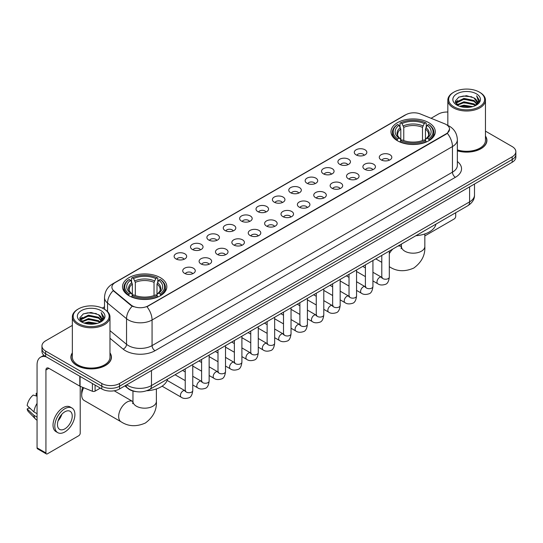 <?xml version="1.0" encoding="UTF-8"?>
<svg xmlns="http://www.w3.org/2000/svg" width="543" height="543" viewBox="0 0 543 543"><rect width="100%" height="100%" fill="white"/><g stroke="black" fill="none" stroke-linecap="round" stroke-linejoin="round"><path stroke-width="0.81" d="M160.348 277.663A22.161 12.794 0 0 0 136.198 274.887A22.161 12.794 0 0 0 122.514 286.711A22.161 12.794 0 0 0 129.01 295.752A22.161 12.794 0 0 0 153.16 298.528A22.161 12.794 0 0 0 166.837 286.711A22.161 12.794 0 0 0 160.348 277.663M428.8 122.67A22.161 12.794 0 0 0 404.65 119.894A22.161 12.794 0 0 0 390.974 131.718A22.161 12.794 0 0 0 397.462 140.766A22.161 12.794 0 0 0 421.612 143.535A22.161 12.794 0 0 0 435.289 131.718A22.161 12.794 0 0 0 428.8 122.67M356.127 154.898A6.272 3.618 180 0 1 354.884 153.873A6.272 3.618 180 0 1 356.961 149.373A6.272 3.618 180 0 1 364.998 149.78A6.272 3.618 180 0 1 366.247 153.873A6.272 3.618 180 0 1 356.127 154.898M364.238 155.271A3.76 2.172 0 0 0 363.226 154.212A3.76 2.172 0 0 0 359.52 153.662A3.76 2.172 0 0 0 356.894 155.271M339.748 164.353A6.272 3.618 180 0 1 338.506 163.328A6.272 3.618 180 0 1 340.583 158.827A6.272 3.618 180 0 1 348.62 159.235A6.272 3.618 180 0 1 349.862 163.328A6.272 3.618 180 0 1 339.748 164.353M347.853 164.733A3.76 2.172 0 0 0 346.848 163.674A3.76 2.172 0 0 0 343.135 163.124A3.76 2.172 0 0 0 340.515 164.733M323.37 173.808A6.272 3.618 180 0 1 322.128 172.789A6.272 3.618 180 0 1 324.205 168.289A6.272 3.618 180 0 1 332.241 168.69A6.272 3.618 180 0 1 333.483 172.789A6.272 3.618 180 0 1 323.37 173.808M331.474 174.188A3.76 2.172 0 0 0 330.47 173.129A3.76 2.172 0 0 0 326.757 172.579A3.76 2.172 0 0 0 324.137 174.188M306.992 183.269A6.272 3.618 180 0 1 305.75 182.244A6.272 3.618 180 0 1 307.827 177.744A6.272 3.618 180 0 1 315.863 178.145A6.272 3.618 180 0 1 317.105 182.244A6.272 3.618 180 0 1 306.992 183.269M315.096 183.643A3.76 2.172 0 0 0 314.085 182.584A3.76 2.172 0 0 0 310.379 182.034A3.76 2.172 0 0 0 307.759 183.643M290.614 192.724A6.272 3.618 180 0 1 289.365 191.699A6.272 3.618 180 0 1 291.448 187.199A6.272 3.618 180 0 1 299.485 187.6A6.272 3.618 180 0 1 300.727 191.699A6.272 3.618 180 0 1 290.614 192.724M298.718 193.098A3.76 2.172 0 0 0 297.707 192.039A3.76 2.172 0 0 0 294.001 191.489A3.76 2.172 0 0 0 291.374 193.098M274.235 202.179A6.272 3.618 180 0 1 272.986 201.154A6.272 3.618 180 0 1 275.063 196.654A6.272 3.618 180 0 1 283.1 197.061A6.272 3.618 180 0 1 284.349 201.154A6.272 3.618 180 0 1 274.235 202.179M282.34 202.553A3.76 2.172 0 0 0 281.328 201.501A3.76 2.172 0 0 0 277.622 200.944A3.76 2.172 0 0 0 274.996 202.553M257.857 211.634A6.272 3.618 180 0 1 256.608 210.609A6.272 3.618 180 0 1 258.685 206.109A6.272 3.618 180 0 1 266.722 206.516A6.272 3.618 180 0 1 267.971 210.609A6.272 3.618 180 0 1 257.857 211.634M265.961 212.014A3.76 2.172 0 0 0 264.95 210.956A3.76 2.172 0 0 0 261.244 210.406A3.76 2.172 0 0 0 258.617 212.014M241.472 221.096A6.272 3.618 180 0 1 240.23 220.071A6.272 3.618 180 0 1 242.307 215.571A6.272 3.618 180 0 1 250.343 215.971A6.272 3.618 180 0 1 251.585 220.071A6.272 3.618 180 0 1 241.472 221.096M249.583 221.469A3.76 2.172 0 0 0 248.572 220.41A3.76 2.172 0 0 0 244.866 219.861A3.76 2.172 0 0 0 242.239 221.469M225.094 230.551A6.272 3.618 180 0 1 223.852 229.526A6.272 3.618 180 0 1 225.929 225.026A6.272 3.618 180 0 1 233.965 225.426A6.272 3.618 180 0 1 235.207 229.526A6.272 3.618 180 0 1 225.094 230.551M233.198 230.924A3.76 2.172 0 0 0 232.194 229.865A3.76 2.172 0 0 0 228.481 229.316A3.76 2.172 0 0 0 225.861 230.924M208.716 240.006A6.272 3.618 180 0 1 207.474 238.981A6.272 3.618 180 0 1 209.55 234.481A6.272 3.618 180 0 1 217.587 234.888A6.272 3.618 180 0 1 218.829 238.981A6.272 3.618 180 0 1 208.716 240.006M216.82 240.379A3.76 2.172 0 0 0 215.809 239.32A3.76 2.172 0 0 0 212.103 238.771A3.76 2.172 0 0 0 209.483 240.379M192.337 249.461A6.272 3.618 180 0 1 191.095 248.436A6.272 3.618 180 0 1 193.172 243.936A6.272 3.618 180 0 1 201.209 244.343A6.272 3.618 180 0 1 202.451 248.436A6.272 3.618 180 0 1 192.337 249.461M200.442 249.841A3.76 2.172 0 0 0 199.43 248.782A3.76 2.172 0 0 0 195.724 248.232A3.76 2.172 0 0 0 193.098 249.841M175.959 258.916A6.272 3.618 180 0 1 174.71 257.898A6.272 3.618 180 0 1 176.787 253.398A6.272 3.618 180 0 1 184.83 253.798A6.272 3.618 180 0 1 186.073 257.898A6.272 3.618 180 0 1 175.959 258.916M184.063 259.296A3.76 2.172 0 0 0 183.052 258.237A3.76 2.172 0 0 0 179.346 257.687A3.76 2.172 0 0 0 176.719 259.296M381.111 159.866A6.272 3.618 180 0 1 379.869 158.841A6.272 3.618 180 0 1 381.946 154.341A6.272 3.618 180 0 1 389.983 154.741A6.272 3.618 180 0 1 391.225 158.841A6.272 3.618 180 0 1 381.111 159.866M389.216 160.239A3.76 2.172 0 0 0 388.211 159.18A3.76 2.172 0 0 0 384.498 158.631A3.76 2.172 0 0 0 381.878 160.239M364.733 169.321A6.272 3.618 180 0 1 363.491 168.296A6.272 3.618 180 0 1 365.568 163.796A6.272 3.618 180 0 1 373.604 164.203A6.272 3.618 180 0 1 374.846 168.296A6.272 3.618 180 0 1 364.733 169.321M372.837 169.694A3.76 2.172 0 0 0 371.826 168.635A3.76 2.172 0 0 0 368.12 168.086A3.76 2.172 0 0 0 365.5 169.694M348.355 178.776A6.272 3.618 180 0 1 347.106 177.751A6.272 3.618 180 0 1 349.19 173.251A6.272 3.618 180 0 1 357.226 173.658A6.272 3.618 180 0 1 358.468 177.751A6.272 3.618 180 0 1 348.355 178.776M356.459 179.156A3.76 2.172 0 0 0 355.448 178.097A3.76 2.172 0 0 0 351.742 177.547A3.76 2.172 0 0 0 349.115 179.156M331.977 188.238A6.272 3.618 180 0 1 330.728 187.213A6.272 3.618 180 0 1 332.805 182.713A6.272 3.618 180 0 1 340.841 183.113A6.272 3.618 180 0 1 342.09 187.213A6.272 3.618 180 0 1 331.977 188.238M340.081 188.611A3.76 2.172 0 0 0 339.07 187.552A3.76 2.172 0 0 0 335.364 187.002A3.76 2.172 0 0 0 332.737 188.611M315.598 197.693A6.272 3.618 180 0 1 314.349 196.668A6.272 3.618 180 0 1 316.426 192.168A6.272 3.618 180 0 1 324.463 192.568A6.272 3.618 180 0 1 325.712 196.668A6.272 3.618 180 0 1 315.598 197.693M323.703 198.066A3.76 2.172 0 0 0 322.691 197.007A3.76 2.172 0 0 0 318.985 196.457A3.76 2.172 0 0 0 316.359 198.066M299.213 207.148A6.272 3.618 180 0 1 297.971 206.123A6.272 3.618 180 0 1 300.048 201.623A6.272 3.618 180 0 1 308.085 202.03A6.272 3.618 180 0 1 309.327 206.123A6.272 3.618 180 0 1 299.213 207.148M307.324 207.521A3.76 2.172 0 0 0 306.313 206.462A3.76 2.172 0 0 0 302.607 205.912A3.76 2.172 0 0 0 299.98 207.521M282.835 216.603A6.272 3.618 180 0 1 281.593 215.578A6.272 3.618 180 0 1 283.67 211.078A6.272 3.618 180 0 1 291.706 211.485A6.272 3.618 180 0 1 292.949 215.578A6.272 3.618 180 0 1 282.835 216.603M290.939 216.983A3.76 2.172 0 0 0 289.935 215.924A3.76 2.172 0 0 0 286.222 215.367A3.76 2.172 0 0 0 283.602 216.983M266.457 226.058A6.272 3.618 180 0 1 265.215 225.04A6.272 3.618 180 0 1 267.292 220.533A6.272 3.618 180 0 1 275.328 220.94A6.272 3.618 180 0 1 276.57 225.04A6.272 3.618 180 0 1 266.457 226.058M274.561 226.438A3.76 2.172 0 0 0 273.55 225.379A3.76 2.172 0 0 0 269.844 224.829A3.76 2.172 0 0 0 267.224 226.438M250.079 235.519A6.272 3.618 180 0 1 248.837 234.495A6.272 3.618 180 0 1 250.914 229.994A6.272 3.618 180 0 1 258.95 230.395A6.272 3.618 180 0 1 260.192 234.495A6.272 3.618 180 0 1 250.079 235.519M258.183 235.893A3.76 2.172 0 0 0 257.172 234.834A3.76 2.172 0 0 0 253.466 234.284A3.76 2.172 0 0 0 250.839 235.893M233.7 244.974A6.272 3.618 180 0 1 232.452 243.95A6.272 3.618 180 0 1 234.528 239.449A6.272 3.618 180 0 1 242.572 239.85A6.272 3.618 180 0 1 243.814 243.95A6.272 3.618 180 0 1 233.7 244.974M241.805 245.348A3.76 2.172 0 0 0 240.793 244.289A3.76 2.172 0 0 0 237.087 243.739A3.76 2.172 0 0 0 234.461 245.348M217.322 254.429A6.272 3.618 180 0 1 216.073 253.405A6.272 3.618 180 0 1 218.15 248.904A6.272 3.618 180 0 1 226.187 249.312A6.272 3.618 180 0 1 227.436 253.405A6.272 3.618 180 0 1 217.322 254.429M225.426 254.803A3.76 2.172 0 0 0 224.415 253.744A3.76 2.172 0 0 0 220.709 253.194A3.76 2.172 0 0 0 218.082 254.803M200.937 263.884A6.272 3.618 180 0 1 199.695 262.86A6.272 3.618 180 0 1 201.772 258.359A6.272 3.618 180 0 1 209.808 258.767A6.272 3.618 180 0 1 211.057 262.86A6.272 3.618 180 0 1 200.937 263.884M209.048 264.265A3.76 2.172 0 0 0 208.037 263.206A3.76 2.172 0 0 0 204.331 262.656A3.76 2.172 0 0 0 201.704 264.265M184.559 273.346A6.272 3.618 180 0 1 183.317 272.321A6.272 3.618 180 0 1 185.394 267.821A6.272 3.618 180 0 1 193.43 268.222A6.272 3.618 180 0 1 194.672 272.321A6.272 3.618 180 0 1 184.559 273.346M192.67 273.72A3.76 2.172 0 0 0 191.659 272.661A3.76 2.172 0 0 0 187.953 272.111A3.76 2.172 0 0 0 185.326 273.72M444.737 123.818A11.288 6.516 180 0 1 446.244 124.551A11.288 6.516 180 0 1 449.55 129.159A11.288 6.516 180 0 1 446.244 133.768L148.225 305.824A11.288 6.516 180 0 1 130.992 304.956L113.949 290.899A11.288 6.516 180 0 1 111.906 287.159A11.288 6.516 180 0 1 115.211 282.55L405.933 114.709A11.288 6.516 180 0 1 420.391 113.976L444.737 123.818M136.13 391.632A12.543 7.242 180 0 1 128.196 388.666L124.842 385.897M72.348 352.841A20.281 11.708 0 0 0 70.882 357.206A20.281 11.708 0 0 0 76.828 365.487A20.281 11.708 0 0 0 98.921 368.025A20.281 11.708 0 0 0 111.444 357.206A20.281 11.708 0 0 0 109.978 352.841M449.55 129.159L447.337 133.306L446.244 134.101L146.956 306.734A14.634 8.45 60 0 1 152.067 319.997A16.724 9.659 180 0 1 128.419 319.997A16.724 9.659 180 0 1 126.539 318.707L107.548 303.042A16.724 9.659 180 0 1 104.521 297.503L104.521 309.272M72.348 325.393L45.632 340.821A12.543 7.242 0 0 0 41.96 345.939L41.96 351.402A12.543 7.242 0 0 0 45.632 356.52L101.806 388.958L101.806 386.222A12.543 7.242 0 0 0 119.548 386.222L512.178 159.54A12.543 7.242 0 0 0 515.85 154.422A12.543 7.242 0 0 1 512.178 159.54L119.548 386.222A12.543 7.242 0 0 1 101.806 386.222L45.632 353.792L101.806 386.222L101.806 383.494A12.543 7.242 0 0 0 119.548 383.494L512.178 156.812A12.543 7.242 0 0 0 515.85 151.687A12.543 7.242 0 0 0 512.178 146.569L485.462 131.141M41.96 348.674A12.543 7.242 0 0 0 45.632 353.792A12.543 7.242 0 0 1 41.96 348.674M133.53 306.734L130.992 305.451L113.188 290.627A14.634 9.788 129.5 0 0 107.548 303.042L107.548 311.58M457.355 150.832A20.281 11.708 0 0 0 486.922 140.427A20.281 11.708 0 0 0 485.462 136.055M447.832 112.028A12.543 7.242 0 0 0 438.262 114.139L431.067 118.293M104.521 306.822L102.315 308.098M41.96 345.939A12.543 7.242 0 0 0 45.632 351.063L101.806 383.494M101.806 388.958A12.543 7.242 0 0 0 119.548 388.958L512.178 162.276A12.543 7.242 0 0 0 515.85 157.151L515.85 151.687M424.836 235.913L454.226 218.944A2.091 1.208 120 0 0 455.706 216.386L455.706 212.727M453.934 106.795A17.98 10.378 0 0 0 479.36 106.795A17.98 10.378 0 0 0 479.36 92.113L479.951 92.459A18.815 10.86 0 0 1 485.462 100.136A18.815 10.86 0 0 1 473.849 110.175A18.815 10.86 0 0 1 453.344 107.819A18.815 10.86 0 0 1 447.832 100.136A18.815 10.86 0 0 1 453.344 92.459L453.934 92.113A17.98 10.378 0 0 0 453.934 106.795M457.355 149.868A18.815 10.86 0 0 0 485.462 140.427L485.462 100.136M457.355 150.696A20.071 11.586 0 0 0 486.718 140.427A20.071 11.586 0 0 0 485.462 136.388M459.602 106.306L463.939 105.193L472.736 106.604M460.844 106.686L463.939 106.048L471.453 106.923M456.894 104.908L463.939 101.779L474.039 103.91L475.661 105.261M457.328 105.267L463.939 102.634L474.039 104.765L475.213 105.661M456.317 104.331L456.548 102.064L463.939 98.364L474.039 100.496L476.802 103.632M456.222 103.917L456.548 102.919L463.939 99.22L474.039 101.351L476.605 104.039M475.105 105.749A10.453 6.034 0 0 0 477.1 102.206A10.453 6.034 0 0 0 474.039 97.937L477.093 102.41M476.401 93.824A13.799 7.969 0 0 0 456.921 93.803A13.799 7.969 0 0 0 456.826 105.057A13.799 7.969 0 0 0 456.887 105.091A13.799 7.969 0 0 0 476.462 105.057A13.799 7.969 0 0 0 476.401 93.824M474.039 97.937L466.525 95.697L458.808 97.116L455.231 101.161L457.606 105.471M475.96 105.335L479.293 101.107L479.36 100.346L476.645 95.812L478.356 100.889L475.213 105.702M479.951 92.459L479.36 92.113A17.98 10.378 0 0 0 453.934 92.113M476.645 95.812L479.36 100.516M458.631 97.204L463.355 96.036L471.819 96.797M455.367 102.695L456.907 101.487M460.301 100.041L463.355 99.45L471.521 100.122M460.301 103.455L463.355 102.865L471.521 103.537M460.932 106.706L463.355 106.279L471.439 106.923M455.278 102.362L457.81 100.564M456.622 104.656L457.81 103.978M397.062 140.528L397.659 138.947A19.901 11.491 0 0 1 397.659 124.49L399.024 125.284A17.98 10.378 0 0 0 399.024 138.153L400.381 138.92L400.815 140.535M400.815 139.877L400.815 129.071L399.024 125.284M400.021 126.994L400.021 123.125L400.612 122.786A19.901 11.491 0 0 1 425.651 122.786L424.28 123.573A17.98 10.378 0 0 0 401.983 123.573L403.768 127.361L403.768 140.583M422.495 140.583L422.495 127.361L424.28 123.573M415.897 235.71A22.996 13.276 0 0 0 435.961 224.123M400.021 141.675A20.736 11.973 0 0 0 426.241 141.675L425.651 140.651A19.901 11.491 0 0 1 400.612 140.651L400.021 142.035M426.241 142.035L426.241 141.675M397.659 124.49L397.062 124.829A20.736 11.973 0 0 0 392.392 132.397A20.736 11.973 0 0 0 397.062 139.972M425.651 122.786L426.241 123.125L426.241 126.994M400.612 140.651L401.983 139.863A17.98 10.378 0 0 0 424.28 139.863L425.651 140.651M399.024 138.153L397.659 138.947M401.983 123.573L400.612 122.786M400.381 127.612A16.08 9.285 0 0 0 400.381 138.92L400.456 138.974C398.168 136.761 397.238 135.261 397.659 134.474A15.469 8.932 0 0 1 400.815 129.071M429.201 139.972A20.736 11.973 0 0 0 433.871 132.397A20.736 11.973 0 0 0 429.201 124.829L428.603 124.49A19.901 11.491 0 0 1 428.603 138.947L429.201 140.528M428.603 138.947L427.239 138.153A17.98 10.378 0 0 0 427.239 125.284L428.603 124.49M427.239 125.284L425.447 129.071L425.447 139.877L425.888 138.92L427.239 138.153M425.447 129.071A15.469 8.932 0 0 1 428.603 134.474C429.024 135.268 428.094 136.768 425.807 138.974L425.888 138.92A16.08 9.285 0 0 0 425.888 127.612M425.447 140.535L425.447 139.877M83.69 387.743A11.708 6.76 120 0 0 81.701 395.1L81.701 391.686A7.527 4.344 -60 0 1 82.774 387.376M81.701 395.1A11.708 6.76 120 0 0 84.124 400.462L121.082 421.796A11.708 6.76 -60 0 1 119.29 412.415A11.708 6.76 -60 0 1 126.94 402.098A11.708 6.76 -60 0 1 132.791 401.521L132.967 401.623M128.61 295.521L129.207 293.933A19.901 11.491 0 0 1 129.207 279.482L130.571 280.269A17.98 10.378 0 0 0 130.571 293.145L131.922 293.912L132.363 295.528M132.363 294.869L132.363 284.057L130.571 280.269M131.569 281.987L131.569 278.111L132.159 277.772A19.901 11.491 0 0 1 157.192 277.772L155.827 278.566A17.98 10.378 0 0 0 133.53 278.566L135.316 282.353L135.316 295.568M154.036 295.568L154.036 282.353L155.827 278.566M146.725 390.743A22.996 13.276 0 0 0 167.509 379.116M131.569 296.668A20.736 11.973 0 0 0 157.789 296.668L157.192 295.643A19.901 11.491 0 0 1 132.159 295.643L131.569 297.021M157.789 297.021L157.789 296.668M129.207 279.482L128.61 279.821A20.736 11.973 0 0 0 123.94 287.39A20.736 11.973 0 0 0 128.61 294.958M157.192 277.772L157.789 278.111L157.789 281.987M132.159 295.643L133.53 294.849A17.98 10.378 0 0 0 155.827 294.849L157.192 295.643M130.571 293.145L129.207 293.933M133.53 278.566L132.159 277.772M131.922 282.598A16.08 9.285 0 0 0 131.922 293.912L131.997 293.96C129.716 291.754 128.786 290.254 129.207 289.467A15.469 8.932 0 0 1 132.363 284.057M160.748 294.958A20.736 11.973 0 0 0 165.418 287.39A20.736 11.973 0 0 0 160.748 279.821L160.151 279.482A19.901 11.491 0 0 1 160.151 293.933L160.748 295.521M160.151 293.933L158.78 293.145A17.98 10.378 0 0 0 158.78 280.269L160.151 279.482M158.78 280.269L156.995 284.057L156.995 294.869L157.429 293.912L158.78 293.145M156.995 284.057A15.469 8.932 0 0 1 160.144 289.467C160.572 290.261 159.635 291.761 157.355 293.96L157.429 293.912A16.08 9.285 0 0 0 157.429 282.598M156.995 295.528L156.995 294.869M95.079 385.068L95.079 391.13L100.326 388.102M46.257 356.887A16.724 9.659 -120 0 0 40.521 357.233A16.724 9.659 -120 0 0 37.06 364.889L37.06 447.846L45.931 452.964L45.931 370.007A4.181 2.416 60 0 1 46.793 368.093A4.181 2.416 60 0 1 48.884 368.303L79.801 386.148L79.801 376.251M45.931 452.964A2.091 1.208 120 0 0 46.359 453.921L37.494 448.803A2.091 1.208 -60 0 1 37.06 447.846M46.359 453.921A2.091 1.208 120 0 0 47.404 453.819L78.749 435.724A2.091 1.208 120 0 0 80.221 433.165L80.221 386.344M95.079 391.13A2.091 1.208 180 0 1 92.405 391.265L80.079 386.283A2.091 1.208 180 0 1 79.801 386.148M64.848 428.861A10.453 6.034 120 0 0 71.676 419.651A10.453 6.034 120 0 0 70.074 411.275A10.453 6.034 120 0 0 64.848 411.798A10.453 6.034 120 0 0 58.02 421.008A10.453 6.034 120 0 0 59.621 429.384A10.453 6.034 120 0 0 64.848 428.861M58.094 420.764A10.453 6.034 120 0 0 61.848 414.261M37.06 393.621L36.171 393.356L36.171 395.453L37.06 395.969M71.961 408.017L70.183 406.992A14.213 8.206 120 0 0 63.076 407.698A14.213 8.206 120 0 0 53.791 420.228A14.213 8.206 120 0 0 55.97 431.617L57.741 432.642A14.213 8.206 120 0 0 64.848 431.936A14.213 8.206 120 0 0 74.14 419.413A14.213 8.206 120 0 0 71.961 408.017A14.213 8.206 120 0 0 64.848 408.723A14.213 8.206 120 0 0 55.562 421.253A14.213 8.206 120 0 0 57.741 432.642M37.06 403.395A13.799 7.969 120 0 0 33.917 411.899L27.15 405.567A10.874 6.278 120 0 1 33.218 395.06L37.06 396.227M37.06 413.712L33.917 411.899M30.808 408.994L28.969 407.929L27.15 408.981L33.917 415.314L37.06 417.126M33.917 415.314A13.799 7.969 120 0 0 35.621 419.169A13.799 7.969 120 0 0 36.666 419.99L37.06 420.214M37.06 393.105A10.874 6.278 120 0 0 36.171 393.356M27.15 408.981A10.874 6.278 120 0 0 28.433 411.689L35.621 419.169M78.45 323.58A17.98 10.378 0 0 0 103.876 323.58A17.98 10.378 0 0 0 103.876 308.899L104.466 309.238A18.815 10.86 0 0 1 109.978 316.922A18.815 10.86 0 0 1 98.364 326.961A18.815 10.86 0 0 1 77.859 324.605A18.815 10.86 0 0 1 72.348 316.922A18.815 10.86 0 0 1 77.859 309.238L78.45 308.899A17.98 10.378 0 0 0 78.45 323.58M72.348 316.922L72.348 357.206A18.815 10.86 0 0 0 77.859 364.889A18.815 10.86 0 0 0 98.364 367.244A18.815 10.86 0 0 0 109.978 357.206L109.978 316.922M72.348 353.174A20.071 11.586 0 0 0 71.092 357.206A20.071 11.586 0 0 0 76.97 365.398A20.071 11.586 0 0 0 98.846 367.91A20.071 11.586 0 0 0 111.234 357.206A20.071 11.586 0 0 0 109.978 353.174M84.117 323.092L88.461 321.979L97.251 323.384M85.36 323.465L88.461 322.827L95.968 323.703M81.409 321.694L88.461 318.565L98.554 320.696L100.177 322.04M81.844 322.047L88.461 319.413L98.554 321.544L99.729 322.447M80.832 321.11L81.07 318.85L88.461 315.15L98.554 317.282L101.317 320.418M80.744 320.696L81.07 319.698L88.461 315.999L98.554 318.13L101.12 320.825M99.62 322.535A10.453 6.034 0 0 0 101.616 318.985A10.453 6.034 0 0 0 98.554 314.716L101.609 319.196M100.923 310.603A13.799 7.969 0 0 0 81.436 310.589A13.799 7.969 0 0 0 81.348 321.836A13.799 7.969 0 0 0 81.409 321.87A13.799 7.969 0 0 0 100.978 321.836A13.799 7.969 0 0 0 100.923 310.603M98.554 314.716L91.041 312.476L83.33 313.895L79.746 317.94L82.122 322.25M100.482 322.114L103.815 317.886L103.876 317.126L101.168 312.592L102.878 317.675L99.736 322.481M104.466 309.238L103.876 308.899A17.98 10.378 0 0 0 78.45 308.899M101.168 312.592L103.876 317.302M83.147 313.983L87.871 312.822L96.342 313.582M79.882 319.481L81.43 318.266M84.823 316.827L87.871 316.236L96.036 316.902M84.823 320.241L87.871 319.651L96.036 320.316M85.448 323.492L87.871 323.065L95.955 323.709M79.794 319.141L82.326 317.343M81.145 321.442L82.326 320.757M113.949 290.899L113.949 291.394M130.992 304.956L130.992 305.451M148.225 305.824L148.225 306.164M457.355 161.515A20.905 12.068 180 0 1 455.407 177.296L155.026 350.717A4.181 2.416 60 0 1 152.067 345.599L452.455 172.172A16.724 9.659 0 0 0 457.355 165.343L457.355 139.741A16.724 9.659 180 0 1 452.455 146.569A14.634 8.45 -120 0 0 447.337 133.306M155.026 350.717A20.905 12.068 180 0 1 125.46 350.717A20.905 12.068 180 0 1 123.118 349.108L109.978 338.275M132.241 306.225A14.634 9.788 129.5 0 0 126.539 318.707L126.539 344.31A16.724 9.659 0 0 0 128.419 345.599A16.724 9.659 0 0 0 152.067 345.599L152.067 319.997L452.455 146.569L452.455 172.172A4.181 2.416 60 0 0 455.407 177.296M457.355 139.741C457.07 133.727 454.423 129.22 449.421 126.214L447.31 125.182A14.634 6.855 112 0 0 447.113 125.114M113.969 283.405A14.634 8.45 -120 0 0 112.455 283.975C107.446 286.982 104.806 291.489 104.521 297.503M112.455 283.975L404.705 115.245A14.634 8.45 60 0 1 405.811 114.777M119.548 383.494L119.548 388.958M512.178 156.812L512.178 162.276M45.632 351.063L45.632 356.52M109.978 330.653L126.539 344.31A4.181 2.796 -50.5 0 1 123.118 349.108M126.702 384.824A16.724 9.659 0 0 0 127.822 385.544A16.724 9.659 0 0 0 151.477 385.544L469.6 201.874A16.724 9.659 0 0 0 474.501 195.046C474.623 199.2 472.41 202.749 467.869 205.702L149.746 389.372A8.362 4.826 60 0 0 151.477 385.544L151.477 370.523M469.6 186.853L469.6 201.874A8.362 4.826 60 0 1 467.869 205.702M126.024 385.218A8.362 5.593 129.5 0 0 127.483 387.933L124.944 385.842M424.836 233.958L424.836 246.427A11.708 6.76 180 0 1 421.409 251.205A11.708 6.76 180 0 1 404.854 251.205A11.708 6.76 180 0 1 401.426 246.427L401.107 248.667M397.87 246.115A11.708 6.76 -60 0 1 401.243 246.529L401.42 246.631M389.541 266.81A11.708 6.76 -60 0 1 389.311 266.667L389.541 266.81C396.736 271.541 404.82 271.955 413.786 268.052C421.66 262.228 425.345 255.02 424.836 246.427M389.311 253.696A11.708 6.76 -60 0 1 392.915 248.979M422.495 127.361A15.469 8.932 0 0 0 403.768 127.361M422.929 125.901A16.08 9.285 0 0 0 403.334 125.901M156.384 388.944L156.384 401.42A11.708 6.76 180 0 1 152.956 406.198A11.708 6.76 180 0 1 136.402 406.198A11.708 6.76 180 0 1 132.967 401.42L132.655 403.659M154.036 282.353A15.469 8.932 0 0 0 135.316 282.353M154.477 280.894A16.08 9.285 0 0 0 134.881 280.894M389.311 251.056L389.311 277.066A3.76 2.172 180 0 1 388.035 278.695A3.76 2.172 180 0 1 382.883 278.6A3.76 2.172 180 0 1 381.783 277.066L381.661 277.88L382 277.602M389.311 277.066C388.795 281.437 387.444 283.874 385.252 284.389C382.143 285.353 379.645 285.136 377.752 283.738A3.76 2.172 -60 0 1 377.175 280.724A3.76 2.172 -60 0 1 379.632 277.405A3.76 2.172 -60 0 1 379.801 277.317A3.76 2.172 -60 0 1 381.519 277.222L382.279 277.521M372.932 260.518L372.932 286.521A3.76 2.172 180 0 1 371.656 288.15A3.76 2.172 180 0 1 366.505 288.061A3.76 2.172 180 0 1 365.405 286.521L365.283 287.335L365.622 287.057M372.932 286.521C372.417 290.892 371.059 293.335 368.873 293.844C365.765 294.808 363.267 294.591 361.373 293.193A3.76 2.172 -60 0 1 360.796 290.179A3.76 2.172 -60 0 1 363.253 286.867A3.76 2.172 -60 0 1 363.423 286.772A3.76 2.172 -60 0 1 365.134 286.677L365.901 286.982M356.554 269.973L356.554 295.976A3.76 2.172 180 0 1 355.278 297.612A3.76 2.172 180 0 1 350.126 297.516A3.76 2.172 180 0 1 349.027 295.976L348.905 296.79L349.244 296.512M356.554 295.976C356.038 300.347 354.681 302.79 352.488 303.299C349.387 304.263 346.882 304.046 344.995 302.655A3.76 2.172 -60 0 1 344.418 299.634A3.76 2.172 -60 0 1 346.875 296.322A3.76 2.172 -60 0 1 347.045 296.227A3.76 2.172 -60 0 1 348.755 296.132L349.522 296.437M340.169 279.428L340.169 305.438A3.76 2.172 180 0 1 338.9 307.066A3.76 2.172 180 0 1 333.748 306.971A3.76 2.172 180 0 1 332.649 305.438L332.526 306.245L332.859 305.967M340.169 305.438C339.653 309.802 338.303 312.245 336.11 312.754C333.002 313.718 330.504 313.501 328.617 312.11A3.76 2.172 -60 0 1 328.04 309.096A3.76 2.172 -60 0 1 330.497 305.777A3.76 2.172 -60 0 1 330.667 305.689A3.76 2.172 -60 0 1 332.377 305.594L333.144 305.892M323.791 288.883L323.791 314.892A3.76 2.172 180 0 1 322.522 316.521A3.76 2.172 180 0 1 317.37 316.426A3.76 2.172 180 0 1 316.264 314.892L316.148 315.707L316.481 315.429M323.791 314.892C323.275 319.264 321.924 321.7 319.732 322.216C316.623 323.173 314.125 322.963 312.239 321.565A3.76 2.172 -60 0 1 311.662 318.551A3.76 2.172 -60 0 1 314.119 315.232A3.76 2.172 -60 0 1 314.282 315.144A3.76 2.172 -60 0 1 315.999 315.049L316.766 315.347M307.413 298.338L307.413 324.347A3.76 2.172 180 0 1 306.137 325.976A3.76 2.172 180 0 1 300.992 325.881A3.76 2.172 180 0 1 299.885 324.347L299.77 325.162L300.103 324.884M307.413 324.347C306.897 328.719 305.546 331.162 303.354 331.671C300.245 332.635 297.747 332.418 295.854 331.02A3.76 2.172 -60 0 1 295.277 328.006A3.76 2.172 -60 0 1 297.74 324.687A3.76 2.172 -60 0 1 297.903 324.599A3.76 2.172 -60 0 1 299.621 324.504L300.381 324.802M291.034 307.8L291.034 333.802A3.76 2.172 180 0 1 289.758 335.431A3.76 2.172 180 0 1 284.613 335.343A3.76 2.172 180 0 1 283.507 333.802L283.385 334.617L283.724 334.339M291.034 333.802C290.519 338.174 289.168 340.617 286.976 341.126C283.867 342.09 281.369 341.873 279.475 340.475A3.76 2.172 -60 0 1 278.898 337.461A3.76 2.172 -60 0 1 281.355 334.149A3.76 2.172 -60 0 1 281.525 334.054A3.76 2.172 -60 0 1 283.242 333.959L284.003 334.264M274.656 317.255L274.656 343.264A3.76 2.172 180 0 1 273.38 344.893A3.76 2.172 180 0 1 268.228 344.798A3.76 2.172 180 0 1 267.129 343.264L267.007 344.072L267.346 343.794M274.656 343.264C274.14 347.629 272.783 350.072 270.597 350.581C267.489 351.545 264.991 351.328 263.097 349.936A3.76 2.172 -60 0 1 262.52 346.916A3.76 2.172 -60 0 1 264.977 343.604A3.76 2.172 -60 0 1 265.147 343.515A3.76 2.172 -60 0 1 266.857 343.414L267.624 343.719M258.278 326.71L258.278 352.719A3.76 2.172 180 0 1 257.002 354.348A3.76 2.172 180 0 1 251.85 354.253A3.76 2.172 180 0 1 250.751 352.719L250.628 353.534L250.968 353.255M258.278 352.719C257.762 357.09 256.405 359.527 254.219 360.043C251.11 361 248.606 360.783 246.719 359.391A3.76 2.172 -60 0 1 246.142 356.378A3.76 2.172 -60 0 1 248.599 353.059A3.76 2.172 -60 0 1 248.769 352.97A3.76 2.172 -60 0 1 250.479 352.875L251.246 353.174M241.9 336.165L241.9 362.174A3.76 2.172 180 0 1 240.624 363.803A3.76 2.172 180 0 1 235.472 363.708A3.76 2.172 180 0 1 234.372 362.174L234.25 362.989L234.59 362.71M241.9 362.174C241.384 366.545 240.026 368.982 237.834 369.498C234.732 370.462 232.228 370.245 230.341 368.846A3.76 2.172 -60 0 1 229.764 365.833A3.76 2.172 -60 0 1 232.221 362.514A3.76 2.172 -60 0 1 232.39 362.425A3.76 2.172 -60 0 1 234.101 362.33L234.868 362.629M225.515 345.626L225.515 371.629A3.76 2.172 180 0 1 224.245 373.258A3.76 2.172 180 0 1 219.094 373.17A3.76 2.172 180 0 1 217.994 371.629L217.872 372.444L218.205 372.165M225.515 371.629C224.999 376 223.648 378.444 221.456 378.953C218.347 379.917 215.849 379.7 213.962 378.301A3.76 2.172 -60 0 1 213.385 375.288A3.76 2.172 -60 0 1 215.843 371.975A3.76 2.172 -60 0 1 216.005 371.88A3.76 2.172 -60 0 1 217.723 371.785L218.49 372.091M209.136 355.081L209.136 381.084A3.76 2.172 180 0 1 207.86 382.72A3.76 2.172 180 0 1 202.715 382.625A3.76 2.172 180 0 1 201.609 381.084L201.494 381.899L201.826 381.62M209.136 381.084C208.621 385.455 207.27 387.899 205.078 388.408C201.969 389.372 199.471 389.155 197.577 387.763A3.76 2.172 -60 0 1 197 384.743A3.76 2.172 -60 0 1 199.464 381.43A3.76 2.172 -60 0 1 199.627 381.335A3.76 2.172 -60 0 1 201.344 381.24L202.105 381.546M192.758 364.536L192.758 390.546A3.76 2.172 180 0 1 191.482 392.175A3.76 2.172 180 0 1 186.337 392.08A3.76 2.172 180 0 1 185.231 390.546L185.109 391.354L185.448 391.075M192.758 390.546C192.242 394.91 190.892 397.354 188.699 397.863C185.591 398.827 183.093 398.61 181.199 397.218A3.76 2.172 -60 0 1 180.622 394.204A3.76 2.172 -60 0 1 183.086 390.885A3.76 2.172 -60 0 1 183.249 390.797A3.76 2.172 -60 0 1 184.966 390.702L185.726 391.001M45.931 370.007L48.884 368.303M80.079 376.408L80.079 386.283M92.405 391.265L92.405 383.528M404.705 115.245L407.386 113.996M149.746 389.372C143.013 392.752 136.286 392.752 129.56 389.372L127.483 387.933M474.501 195.046L474.501 184.023M486.718 142.103L486.718 140.427M456.195 104.181L456.195 103.489M447.832 125.406L447.832 100.136M381.783 262.33L375.783 258.868M392.392 136.225L392.392 132.397M433.871 136.225L433.871 132.397M401.243 246.529L399.2 245.348M401.426 244.065L401.426 246.427M156.384 401.42C156.886 410.013 153.207 417.221 145.334 423.038C136.361 426.947 128.277 426.533 121.082 421.796M123.94 291.218L123.94 287.39M165.418 291.218L165.418 287.39M132.791 401.521L114.2 390.784M132.967 391.021L132.967 401.42M377.752 283.738L372.932 280.955M365.405 276.611L356.554 271.5M381.783 255.4L381.783 277.066M381.519 277.222L372.932 272.267M365.405 267.916L362.758 266.389M361.373 293.193L356.554 290.41M349.027 286.066L340.169 280.955M365.405 264.862L365.405 286.521M365.134 286.677L356.554 281.722M349.027 277.378L346.373 275.844M344.995 302.655L340.169 299.865M332.649 295.521L323.791 290.41M349.027 274.317L349.027 295.976M348.755 296.132L340.169 291.177M332.649 286.833L329.995 285.306M328.617 312.11L323.791 309.327M316.264 304.976L307.413 299.865M332.649 283.772L332.649 305.438M332.377 305.594L323.791 300.632M316.264 296.288L313.616 294.761M312.239 321.565L307.413 318.782M299.885 314.438L291.034 309.327M316.264 293.227L316.264 314.892M315.999 315.049L307.413 310.094M299.885 305.743L297.238 304.216M295.854 331.02L291.034 328.237M283.507 323.893L274.656 318.782M299.885 302.689L299.885 324.347M299.621 324.504L291.034 319.549M283.507 315.205L280.86 313.671M279.475 340.475L274.656 337.692M267.129 333.348L258.278 328.237M283.507 312.144L283.507 333.802M283.242 333.959L274.656 329.004M267.129 324.66L264.482 323.126M263.097 349.936L258.278 347.153M250.751 342.803L241.9 337.692M267.129 321.599L267.129 343.264M266.857 343.414L258.278 338.459M250.751 334.115L248.103 332.587M246.719 359.391L241.9 356.608M234.372 352.264L225.515 347.153M250.751 331.054L250.751 352.719M250.479 352.875L241.9 347.914M234.372 343.57L231.718 342.042M230.341 368.846L225.515 366.063M217.994 361.719L209.136 356.608M234.372 340.509L234.372 362.174M234.101 362.33L225.515 357.375M217.994 353.025L215.34 351.497M213.962 378.301L209.136 375.518M201.609 371.174L192.758 366.063M217.994 349.97L217.994 371.629M217.723 371.785L209.136 366.83M201.609 362.486L198.962 360.952M197.577 387.763L192.758 384.973M185.231 380.629L175.056 374.758M201.609 359.425L201.609 381.084M201.344 381.24L192.758 376.285M185.231 371.941L182.584 370.414M181.199 397.218L162.099 386.188M185.231 368.88L185.231 390.546M184.966 390.702L167.129 380.399M40.521 357.233L43.908 355.278M111.234 358.882L111.234 357.206M80.71 320.967L80.71 320.275M71.092 358.882L71.092 357.206"/></g></svg>
